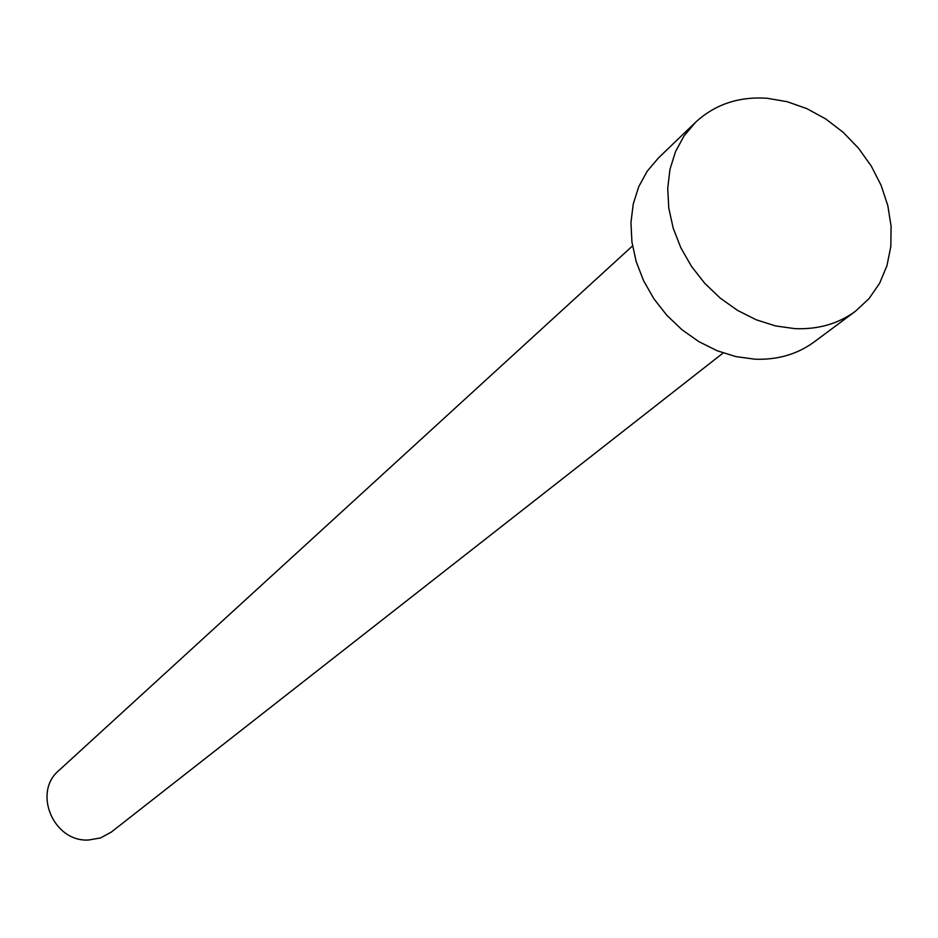 <?xml version="1.0" encoding="UTF-8"?>
<svg xmlns="http://www.w3.org/2000/svg" width="938" height="938" viewBox="0 0 938 938"><rect width="100%" height="100%" fill="white"/><g stroke="black" fill="none" stroke-linecap="round" stroke-linejoin="round"><path stroke-width="1.41" d="M723.151 352.981L111.247 832.123L100.565 837.939L88.442 840.026C53.396 842.054 32.467 792.247 58.988 770.403L632.517 245.932M855.444 311.252L814.137 341.971C797.265 354.306 777.485 360.04 754.797 359.184L735.873 356.604L717.054 350.706L698.904 341.666L681.985 329.742L666.824 315.297L653.88 298.765L643.562 280.661L636.163 261.538L631.931 241.992L630.946 222.623L633.244 204.015L638.719 186.709L647.197 171.232L658.394 158.006L695.504 122.339C714.92 104.388 738.816 96.356 767.19 98.279L787.193 101.703L806.915 108.667L825.733 118.95L843.063 132.223L858.376 148.052L871.203 165.956L881.122 185.361L887.829 205.68L891.1 226.281L890.819 246.506L886.949 265.712L879.61 283.288L869.01 298.647L855.444 311.252C838.255 323.809 818.077 329.601 794.885 328.64L775.538 325.92L756.274 319.811L737.678 310.478L720.337 298.202L704.766 283.346L691.47 266.369L680.836 247.784L673.203 228.18L668.794 208.166L667.715 188.327L669.99 169.297L675.512 151.616L684.119 135.811L695.504 122.339"/></g></svg>

